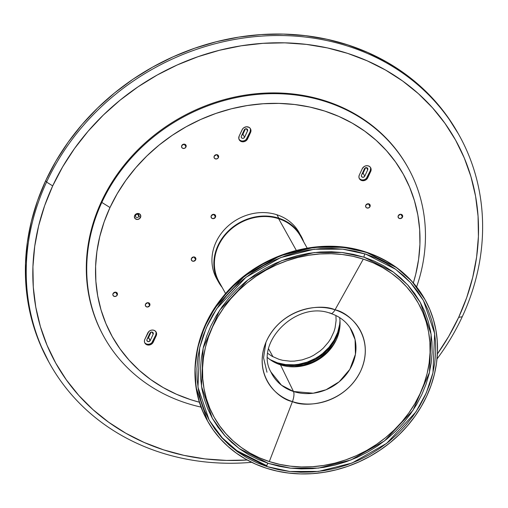 <?xml version="1.0" encoding="UTF-8"?>
<svg xmlns="http://www.w3.org/2000/svg" width="508" height="508" viewBox="0 0 508 508"><rect width="100%" height="100%" fill="white"/><g stroke="black" fill="none" stroke-linecap="round" stroke-linejoin="round"><path stroke-width="0.76" d="M218.446 157.512A2.381 2.102 -29.2 0 1 214.224 156.147L214.166 157.804L214.643 158.471L216.262 158.998L217.919 158.248L218.656 156.674L218.027 155.188L216.414 154.661L214.224 156.147A2.381 2.102 -29.2 0 1 218.446 157.512L216.865 154.673L218.446 157.512M214.503 155.689A2.381 2.102 150.8 0 0 216.332 154.667M402.488 217.119A2.381 2.102 -29.2 0 1 398.266 215.754L398.266 215.754A2.381 2.102 -29.2 0 1 402.488 217.119L400.907 214.281L402.488 217.119L402.546 215.462L402.069 214.795L400.456 214.268L398.793 215.017L398.062 216.592L398.685 218.078L400.304 218.605L402.488 217.119M398.545 215.297A2.381 2.102 150.8 0 0 400.374 214.281M370.015 206.604A2.381 2.102 -29.2 0 1 365.792 205.232A2.381 2.102 -29.2 0 1 370.015 206.604L368.427 203.765L370.015 206.604L370.072 204.946L368.859 203.854L366.319 204.495L365.582 206.077L366.211 207.562L366.947 207.982L368.719 207.861L370.015 206.604M366.065 204.781A2.381 2.102 150.8 0 0 367.894 203.759M117.259 295.021A2.381 2.102 -29.2 0 1 113.036 293.649L113.036 293.649A2.381 2.102 -29.2 0 1 117.259 295.021L115.678 292.183L117.259 295.021L117.316 293.364L116.103 292.271L113.563 292.913L112.833 294.494L112.979 295.313L114.192 296.399L115.964 296.278L117.259 295.021M113.316 293.199A2.381 2.102 150.8 0 0 115.145 292.176M195.694 259.791A2.381 2.102 -29.2 0 1 191.472 258.426A2.381 2.102 -29.2 0 1 195.694 259.791L194.107 256.953L195.694 259.791L195.751 258.134L195.275 257.467L193.656 256.94L191.999 257.689L191.262 259.264L191.891 260.75L193.504 261.277L195.694 259.791M191.745 257.969A2.381 2.102 150.8 0 0 193.573 256.946M149.739 305.537A2.381 2.102 -29.2 0 1 145.517 304.171L145.517 304.171A2.381 2.102 -29.2 0 1 149.739 305.537L148.152 302.698L149.739 305.537L149.797 303.879L149.32 303.212L147.701 302.685L146.044 303.435L145.307 305.01L145.936 306.495L147.549 307.022L149.739 305.537M145.79 303.714A2.381 2.102 150.8 0 0 147.618 302.698M215.475 217.176A2.381 2.102 -29.2 0 1 211.252 215.811A2.381 2.102 -29.2 0 1 215.475 217.176L213.887 214.338L215.475 217.176L215.532 215.519L214.319 214.433L211.779 215.075L211.042 216.656L211.671 218.142L213.284 218.662L215.475 217.176M211.525 215.354A2.381 2.102 150.8 0 0 213.354 214.338M185.972 146.996A2.381 2.102 -29.2 0 1 181.75 145.625L181.75 145.625A2.381 2.102 -29.2 0 1 185.972 146.996L184.385 144.158L185.972 146.996L186.03 145.339L184.817 144.247L182.277 144.888L181.546 146.469L182.169 147.955L182.905 148.374L184.677 148.253L185.972 146.996M182.023 145.174A2.381 2.102 150.8 0 0 183.858 144.151M135.642 215.341A1.829 1.619 150.8 0 0 138.887 216.395L140.526 217.411A3.296 2.915 -29.2 0 1 136.277 219.323A3.296 2.915 -29.2 0 1 134.677 215.519L135.642 215.341A1.829 1.619 -29.2 0 1 138.887 216.395A1.829 1.619 -29.2 0 1 135.642 215.341L134.677 215.519A3.296 2.915 -29.2 0 1 138.925 213.614A3.296 2.915 -29.2 0 1 140.526 217.411L138.887 216.395L137.668 214.211L138.887 216.395A1.829 1.619 150.8 0 0 135.642 215.341M101.829 202.425L109.995 207.524A166.649 147.206 -29.2 0 1 314.401 108.115A166.649 147.206 -29.2 0 1 413.341 282.937L415.76 274.174L418.617 259.296L419.919 244.373L419.665 229.565L417.849 215.005L414.49 200.831L409.619 187.179L403.288 174.187L395.561 161.982L386.499 150.673L376.206 140.367L364.763 131.178L352.292 123.177L338.912 116.453L324.752 111.068L309.95 107.074L294.64 104.502L278.975 103.391L263.106 103.74L247.186 105.55L231.369 108.801L215.805 113.468L200.647 119.494L186.036 126.835L172.117 135.414L159.023 145.148L146.882 155.943L135.801 167.697L125.901 180.289L117.272 193.611L109.995 207.524L101.829 202.425A173.971 153.676 -29.2 0 1 253.365 94.831A173.971 153.676 -29.2 0 1 408.019 167.634A173.971 153.676 -29.2 0 1 416.617 286.912A173.971 153.676 150.8 0 0 318.154 99.397A173.971 153.676 150.8 0 0 101.829 202.425L101.409 201.676L101.829 202.425A173.971 153.676 150.8 0 0 201.136 407.118A173.971 153.676 -29.2 0 1 104.159 337.141A173.971 153.676 -29.2 0 1 101.829 202.425M408.019 167.634L407.6 166.884A173.971 153.676 150.8 0 0 252.946 94.082A173.971 153.676 150.8 0 0 101.409 201.676A173.971 153.676 150.8 0 0 103.74 336.391L104.159 337.141M199.473 402.241A166.649 147.206 -29.2 0 1 109.995 207.524L104.14 221.901L99.765 236.601L96.914 251.479L95.606 266.395L95.866 281.21L97.682 295.77L101.041 309.944L105.905 323.59L112.236 336.582L119.971 348.793L129.026 360.102L139.325 370.402L150.762 379.597L163.233 387.591L176.613 394.316L190.773 399.707L199.473 402.241M153.181 334.169L151.962 331.984L153.181 334.169L150.241 340.512A1.829 1.619 -29.2 0 1 146.99 339.458L149.936 333.115A1.829 1.619 -29.2 0 1 153.181 334.169L153.321 333.197L152.597 332.188L151.27 332.029L150.108 332.816L146.876 339.776L147.314 341.249L148.558 341.649L150.063 340.811L148.565 337.509L150.241 340.512L153.181 334.169M147.415 338.538A1.829 1.619 150.8 0 0 148.565 337.509L151.086 332.086M156.134 332.486L155.778 335.007L151.784 342.824L150.247 343.865L148.463 344.316L146.698 344.106L145.231 343.268M144.691 342.684L146.329 344.513L147.98 345.046L150.666 344.615L152.203 343.573L156.197 335.756L153.257 342.1L152.838 341.351L155.778 335.007L156.197 335.756L156.489 334.924L156.553 333.235L155.359 331.102L153.892 330.264L152.127 330.054L150.343 330.505L148.806 331.546L144.812 339.363L144.399 341.046L144.691 342.684A4.763 4.204 150.8 0 0 148.927 344.265A4.763 4.204 150.8 0 0 152.838 341.351L153.257 342.1A4.763 4.204 -29.2 0 1 149.104 345.046A4.763 4.204 -29.2 0 1 144.875 343.052A4.763 4.204 -29.2 0 1 144.812 339.363L147.758 333.019A4.763 4.204 -29.2 0 1 151.905 330.079A4.763 4.204 -29.2 0 1 156.134 332.073A4.763 4.204 -29.2 0 1 156.197 335.756L155.778 335.007A4.763 4.204 150.8 0 0 155.905 331.705M241.77 135.274A1.829 1.619 150.8 0 0 242.919 134.245L244.589 137.243A1.829 1.619 -29.2 0 1 241.344 136.188L244.291 129.845A1.829 1.619 -29.2 0 1 247.536 130.899L246.316 128.714L247.536 130.899L244.589 137.243L242.919 134.245L245.44 128.816M239.586 139.998L241.052 140.837L242.818 141.046L244.602 140.595L246.139 139.554L250.133 131.737L250.488 129.216M244.291 129.845L245.288 128.88L246.647 128.784L247.428 129.343L247.65 130.575L244.418 137.541L243.256 138.328L242.233 138.303L241.452 137.744L241.23 136.506L244.291 129.845M239.039 139.395A4.763 4.204 150.8 0 0 243.281 140.995A4.763 4.204 150.8 0 0 247.193 138.081L247.606 138.83A4.763 4.204 -29.2 0 1 243.459 141.776A4.763 4.204 -29.2 0 1 239.23 139.783A4.763 4.204 -29.2 0 1 239.166 136.1L242.106 129.756A4.763 4.204 -29.2 0 1 246.259 126.809A4.763 4.204 -29.2 0 1 250.488 128.803A4.763 4.204 -29.2 0 1 250.552 132.486L250.133 131.737A4.763 4.204 150.8 0 0 250.26 128.441M247.606 138.83L247.193 138.081L250.133 131.737L250.552 132.486L247.606 138.83L250.552 132.486L250.908 129.965L250.266 128.454L249.034 127.343L246.482 126.79L243.884 127.692L242.564 128.975L239.166 136.1L238.811 138.621L240.005 140.748L242.335 141.776L244.138 141.656L245.834 140.894L247.606 138.83M364.757 176.162A1.829 1.619 -29.2 0 1 361.505 175.108L364.452 168.764A1.829 1.619 -29.2 0 1 367.703 169.818L364.757 176.162L363.08 173.165L364.757 176.162L367.703 169.818L366.484 167.634L367.703 169.818L367.855 169.17L366.814 167.704L364.858 168.199L361.505 175.108L361.461 176.384L362.395 177.222L363.76 177.127L364.757 176.162M361.931 174.193A1.829 1.619 150.8 0 0 363.08 173.165L365.601 167.735M370.65 168.135L370.3 170.656L366.3 178.473L364.763 179.514L362.979 179.965L361.22 179.756L359.747 178.918M359.207 178.314A4.763 4.204 150.8 0 0 363.442 179.915A4.763 4.204 150.8 0 0 367.354 177L367.773 177.749L367.354 177L370.3 170.656L370.719 171.406L367.773 177.749A4.763 4.204 -29.2 0 1 363.626 180.696A4.763 4.204 -29.2 0 1 359.391 178.702A4.763 4.204 -29.2 0 1 359.327 175.019L362.274 168.675A4.763 4.204 -29.2 0 1 366.42 165.729A4.763 4.204 -29.2 0 1 370.65 167.723A4.763 4.204 -29.2 0 1 370.719 171.406L370.3 170.656A4.763 4.204 150.8 0 0 370.421 167.361M359.327 175.019L358.915 176.701L359.213 178.333L360.851 180.162L363.398 180.715L365.995 179.813L367.773 177.749L370.719 171.406L371.069 168.885L370.434 167.373L369.195 166.262L367.551 165.729L365.741 165.849L364.046 166.611L362.274 168.675L359.327 175.019M134.677 215.519L134.391 216.687L135.255 218.745L137.497 219.469L139.795 218.434L140.805 216.249L139.941 214.192L137.706 213.468L136.468 213.779L134.677 215.519M209.417 420.567L222.288 437.858L236.887 450.679L266.363 465.493M277.736 363.538A45.599 40.278 -29.2 0 1 274.542 362.356L277.736 363.538L277.317 362.788L277.736 363.538L281.788 364.63L285.979 365.335L294.602 365.544L303.289 364.16L307.55 362.883L315.697 359.226L323.088 354.216L329.438 348.043L332.149 344.595L336.499 337.147L338.099 333.21L339.973 325.857A45.599 40.278 -29.2 0 1 277.736 363.538M270.281 359.753A45.599 40.278 150.8 0 0 277.317 362.788L269.78 359.474M207.556 420.992A124.53 110.001 -29.2 0 1 229.21 290.322A124.53 110.001 -29.2 0 1 366.363 252.489L355.302 249.498L343.859 247.58L332.156 246.748L320.3 247.009L308.4 248.361L296.583 250.793L284.95 254.279L273.621 258.782L262.706 264.268L252.305 270.681L242.519 277.952L233.445 286.017L225.171 294.799L217.773 304.216L211.322 314.166L205.886 324.568L201.511 335.305L198.241 346.291L196.107 357.41L195.136 368.554L195.326 379.622L196.685 390.506L199.193 401.098L202.832 411.296L207.562 421.005L213.335 430.13L220.104 438.575L227.8 446.278L236.347 453.142L245.669 459.124L255.664 464.147L266.249 468.173A124.53 110.001 -29.2 0 1 207.556 420.992L196.075 387.35L195.028 367.868L197.79 347.459L204.534 327.082L215.049 307.772L244.78 275.844L279.965 255.854L313.969 247.364L343.059 247.288L366.243 252.273A2.197 0.794 -72.1 0 0 366.027 252.082A2.197 0.794 -72.1 0 0 365.76 252.114A2.197 0.794 107.9 0 1 366.027 252.082A2.197 0.794 107.9 0 1 366.243 252.273A124.53 110.001 150.8 0 0 229.089 290.106A124.53 110.001 150.8 0 0 207.435 420.776A124.53 110.001 150.8 0 0 207.493 420.884M366.363 252.489L366.363 252.489A124.53 110.001 -29.2 0 1 425.056 299.663A124.53 110.001 -29.2 0 1 403.403 430.34A124.53 110.001 -29.2 0 1 266.249 468.173L277.311 471.157L288.754 473.075L300.457 473.907L312.312 473.647L324.212 472.294L336.029 469.868L347.663 466.382L358.991 461.874L369.907 456.387L380.308 449.98L390.093 442.703L399.161 434.638L407.441 425.856L414.839 416.446L421.291 406.489L426.726 396.094L431.101 385.35L434.372 374.364L436.505 363.245L437.477 352.101L437.286 341.033L435.928 330.149L433.419 319.557L429.781 309.359L425.05 299.656L419.271 290.532L412.502 282.08L404.812 274.384L396.259 267.513L386.944 261.537L376.949 256.515L366.363 252.489M364.153 257.245A1.829 0.66 107.9 0 1 364.261 255.454A1.829 0.66 107.9 0 1 365.227 253.943A1.829 0.66 -72.1 0 0 364.261 255.454A1.829 0.66 -72.1 0 0 364.153 257.245L353.581 254.387L342.646 252.559L331.457 251.758L320.123 252.006L308.75 253.301L297.453 255.626L286.334 258.959L275.507 263.265L265.068 268.51L255.13 274.631L245.777 281.584L237.103 289.3L229.191 297.694L222.123 306.692L215.957 316.205L210.756 326.142L206.572 336.41L203.448 346.913L201.409 357.537L200.482 368.192L200.666 378.771L201.962 389.172L204.362 399.301L207.835 409.048L212.357 418.325L217.881 427.05L224.352 435.127L231.705 442.481L239.878 449.053L248.787 454.762L258.343 459.569L268.453 463.41L290.614 468.179L318.421 468.103L350.926 459.988L384.562 440.88L412.979 410.356L429.476 372.428L431.114 334.296L420.256 302.336L407.708 284.918L393.319 272.028L364.153 257.245L341.998 252.482L314.192 252.552L281.686 260.674L248.05 279.781L219.634 310.299L203.136 348.234L201.498 386.366L212.35 418.319L224.904 435.737L239.293 448.627L268.453 463.41L279.032 466.268L289.966 468.103L301.155 468.897L312.49 468.649L323.863 467.354L335.159 465.036L346.278 461.702L357.105 457.39L367.538 452.152L377.482 446.024L386.836 439.071L395.51 431.362L403.422 422.967L410.489 413.969L416.655 404.457L421.856 394.513L426.034 384.245L429.158 373.748L431.197 363.118L432.13 352.463L431.946 341.884L430.651 331.483L428.25 321.361L424.777 311.614L420.256 302.33L414.731 293.611L408.261 285.534L400.907 278.174L392.735 271.609L383.826 265.894L374.269 261.093L364.153 257.245M365.627 254.07L395.688 269.316L410.521 282.6L423.456 300.552L434.645 333.496L432.956 372.796L426.314 392.875L415.95 411.899L386.664 443.357L351.987 463.055L318.484 471.418L289.827 471.494L266.986 466.585A1.829 0.66 107.9 0 1 267.087 464.795A1.829 0.66 107.9 0 1 268.053 463.283A1.829 0.66 -72.1 0 0 267.087 464.795A1.829 0.66 -72.1 0 0 266.986 466.585L236.925 451.345L222.091 438.055L209.156 420.103L197.968 387.166L199.65 347.859L206.299 327.787L216.662 308.756L245.948 277.298L280.619 257.607L314.128 249.238L342.786 249.161L365.627 254.07L376.053 258.039L385.909 262.992L395.084 268.878L403.511 275.647L411.093 283.229L417.76 291.56L423.45 300.546L428.111 310.109L431.698 320.161L434.169 330.594L435.508 341.319L435.693 352.222L434.734 363.207L432.632 374.161L429.412 384.981L425.101 395.567L419.741 405.809L413.391 415.62L406.102 424.891L397.948 433.546L389.007 441.496L379.362 448.659L369.119 454.978L358.362 460.381L347.199 464.82L335.737 468.255L324.091 470.649L312.369 471.983L300.692 472.237L289.154 471.418L277.882 469.525L266.986 466.585L256.559 462.617L246.704 457.67L237.528 451.783L229.102 445.014L221.52 437.426L214.852 429.101L209.156 420.11L204.502 410.547L200.914 400.501L198.444 390.061L197.104 379.343L196.914 368.433L197.879 357.454L199.981 346.5L203.2 335.674L207.512 325.088L212.865 314.846L219.221 305.041L226.511 295.764L234.664 287.109L243.605 279.165L253.244 271.996L263.493 265.684L274.25 260.28L285.413 255.835L296.869 252.406L308.515 250.006L320.237 248.679L331.921 248.418L343.452 249.238L354.724 251.13L365.627 254.07M267.691 357.734A43.313 38.259 150.8 0 0 280.486 364.839L293.484 391.497A9.157 3.315 107.9 0 1 292.43 401.606C305.321 407.905 344.316 404.692 360.718 370.935C375.85 336.76 349.637 312.433 335.032 309.823A9.157 3.315 107.9 0 1 330.829 313.48A9.157 3.315 -72.1 0 0 335.032 309.823C322.148 303.53 283.153 306.737 266.744 340.5C251.619 374.669 277.832 399.002 292.43 401.606A52.991 46.812 150.8 0 0 360.718 370.935A52.991 46.812 150.8 0 0 335.032 309.823L363.296 259.093A116.903 103.264 -29.2 0 1 419.964 393.903A116.903 103.264 -29.2 0 1 269.31 461.569L292.43 401.606A9.157 3.315 -72.1 0 0 293.484 391.497L281.502 385.216L270.872 371.932C254.241 342.786 296.621 299.999 330.791 313.468C339.134 316.262 345.554 321.031 350.05 327.762A45.428 40.132 -29.2 0 1 344.519 376.606A45.428 40.132 -29.2 0 1 293.484 391.497L280.486 364.839A43.313 38.259 150.8 0 0 323.228 356.254A43.313 38.259 150.8 0 0 339.636 317.602M350.05 327.762L355.079 339.604L355.435 354.273L349.834 369.354L339.154 381.806L326.041 389.757L313.201 393.211L293.484 391.497A45.428 40.132 -29.2 0 1 270.872 371.932M330.829 313.48A9.157 3.315 107.9 0 1 330.01 312.814M292.43 401.606L269.31 461.569A116.903 103.264 -29.2 0 1 212.649 326.758A116.903 103.264 -29.2 0 1 363.296 259.093L335.032 309.823A52.991 46.812 150.8 0 0 266.744 340.5A52.991 46.812 150.8 0 0 292.43 401.606M269.31 461.569L259.378 457.791L249.993 453.072L241.249 447.459L233.223 441.014L225.996 433.788L219.646 425.85L214.217 417.29L209.779 408.172L206.362 398.602L204.013 388.658L202.736 378.441L202.552 368.052L203.473 357.588L205.473 347.148L208.54 336.842L212.649 326.758L217.754 316.992L223.806 307.651L230.753 298.812L238.519 290.57L247.04 282.994L256.223 276.168L265.989 270.154L276.238 265.005L286.874 260.775L297.79 257.499L308.883 255.219L320.053 253.949L331.184 253.708L342.17 254.489L352.914 256.286L363.296 259.093L373.234 262.871L382.619 267.589L391.363 273.196L399.39 279.648L406.616 286.874L412.966 294.805L418.389 303.371L422.834 312.483L426.244 322.059L428.6 331.997L429.876 342.214L430.054 352.603L429.139 363.068L427.139 373.507L424.072 383.819L419.964 393.903L414.858 403.663L408.807 413.01L401.86 421.843L394.087 430.085L385.572 437.661L376.384 444.487L366.624 450.507L356.375 455.657L345.738 459.886L334.823 463.156L323.723 465.436L312.56 466.706L301.428 466.954L290.436 466.173L279.698 464.369L269.31 461.569M424.993 299.555A124.53 110.001 150.8 0 0 424.936 299.447A124.53 110.001 150.8 0 0 366.243 252.273L396.754 267.735L411.804 281.222L425.056 299.663M340.017 320.288L339.661 324.371L337.687 332.461L334.093 340.201L329.019 347.294L322.669 353.466L319.081 356.127L315.278 358.477L307.13 362.134L298.545 364.3L294.189 364.795L285.56 364.585L277.317 362.788A45.599 40.278 150.8 0 0 339.992 320.865M267.881 353.479L272.066 356.279L278.936 359.302L282.632 360.299L290.36 361.213L294.316 361.131L302.235 359.867L309.899 357.2L313.544 355.365L320.281 350.799L323.31 348.107L328.543 342.03L330.695 338.709L333.972 331.654L335.064 327.984L336.099 320.554L335.915 315.525M336.188 340.017L333.019 345.091L327.139 351.917L320.065 357.67L316.166 360.07L312.071 362.128L303.466 365.125L294.57 366.541L288.576 366.579A46.698 41.25 150.8 0 0 336.188 340.017M307.169 248.101L300.634 236.385A46.698 41.25 150.8 0 0 278.625 218.694L296.297 250.374L278.625 218.694A46.698 41.25 150.8 0 0 227.19 232.88A46.698 41.25 150.8 0 0 219.075 281.883L225.609 293.599M272.999 356.794L268.611 348.926L272.999 356.794M46.571 182.067L52.692 185.896A228.911 202.209 -29.2 0 1 347.694 53.397A228.911 202.209 -29.2 0 1 458.654 317.379L462.267 316.713A234.404 207.061 150.8 0 0 348.647 46.393A234.404 207.061 150.8 0 0 46.571 182.067A234.404 207.061 -29.2 0 1 250.742 37.097A234.404 207.061 -29.2 0 1 459.124 135.192A234.404 207.061 -29.2 0 1 462.267 316.713A234.404 207.061 -29.2 0 1 437.013 358.959A234.404 207.061 150.8 0 0 462.267 316.713L458.654 317.379L448.653 336.493L437.394 353.955A228.911 202.209 -29.2 0 0 458.654 317.379L466.693 297.631L472.7 277.444L476.625 257.004L478.415 236.512L478.06 216.167L475.564 196.164L470.954 176.695L464.268 157.95L455.574 140.106L444.951 123.336L432.511 107.798L418.363 93.65L402.654 81.02L385.521 70.034L367.144 60.801L347.694 53.397L327.355 47.911L306.324 44.387L284.81 42.85L263.011 43.332L241.141 45.815L219.418 50.286L198.037 56.693L177.216 64.973L157.143 75.057L138.024 86.843L120.04 100.209L103.359 115.037L88.144 131.185L74.549 148.488L62.694 166.783L52.692 185.896L46.571 182.067L45.733 180.569L46.571 182.067A234.404 207.061 150.8 0 0 251.727 462.318A234.404 207.061 -29.2 0 1 49.714 363.588A234.404 207.061 -29.2 0 1 46.571 182.067M459.124 135.192L458.286 133.693A234.404 207.061 150.8 0 0 249.904 35.598A234.404 207.061 150.8 0 0 45.733 180.569L55.969 160.998L68.11 142.259L82.036 124.543L97.612 108.013L114.694 92.831L133.109 79.14L152.692 67.075L173.241 56.75L194.564 48.266L216.452 41.707L238.703 37.128L261.099 34.582L283.42 34.093L305.448 35.662L326.981 39.275L347.809 44.895L367.728 52.47L386.55 61.932L404.089 73.177L420.18 86.106L434.664 100.597L447.402 116.503L458.28 133.68M48.882 362.102L39.98 343.827L33.134 324.631L28.41 304.698L25.857 284.213L25.495 263.379L27.33 242.399L31.344 221.469L37.497 200.793L45.733 180.569A234.404 207.061 150.8 0 0 48.876 362.09L49.714 363.588M247.269 460.013L226.536 460.426L205.022 458.895L183.991 455.365L163.652 449.878L144.202 442.481L125.825 433.241L108.693 422.256L92.983 409.632L78.835 395.478L66.396 379.946L55.772 363.176L47.079 345.326L40.392 326.58L35.776 307.111L33.287 287.109L32.931 266.764L34.722 246.272L38.64 225.831L44.653 205.645L52.692 185.896A228.911 202.209 -29.2 0 0 247.269 460.013M218.592 282.156L222.167 287.426A47.244 41.739 -29.2 0 1 218.592 282.15L215.417 274.606L214.471 270.586L213.951 266.459L214.249 258.026L216.3 249.644L217.957 245.567L220.021 241.618L225.279 234.271L231.858 227.882L235.572 225.12L239.516 222.688L247.961 218.897L256.858 216.656L265.868 216.04L270.307 216.357L278.848 218.218L276.923 214.77A47.244 41.739 150.8 0 0 224.885 229.127A47.244 41.739 150.8 0 0 216.668 278.702L218.592 282.15A47.244 41.739 -29.2 0 1 226.809 232.575A47.244 41.739 -29.2 0 1 278.848 218.218A47.244 41.739 -29.2 0 1 301.117 236.118A47.244 41.739 -29.2 0 1 303.727 241.929L299.193 232.67A47.244 41.739 150.8 0 0 276.923 214.77L278.848 218.218L286.658 221.653L293.434 226.524L296.354 229.445L301.111 236.112M207.435 420.776C186.322 384.054 192.437 333.731 222.256 297.593C255.416 255.219 317.602 235.509 366.039 252.082C392.233 260.858 411.867 276.644 424.936 299.447M266.967 372.218L263.55 357.797L265.932 342.335"/></g></svg>
